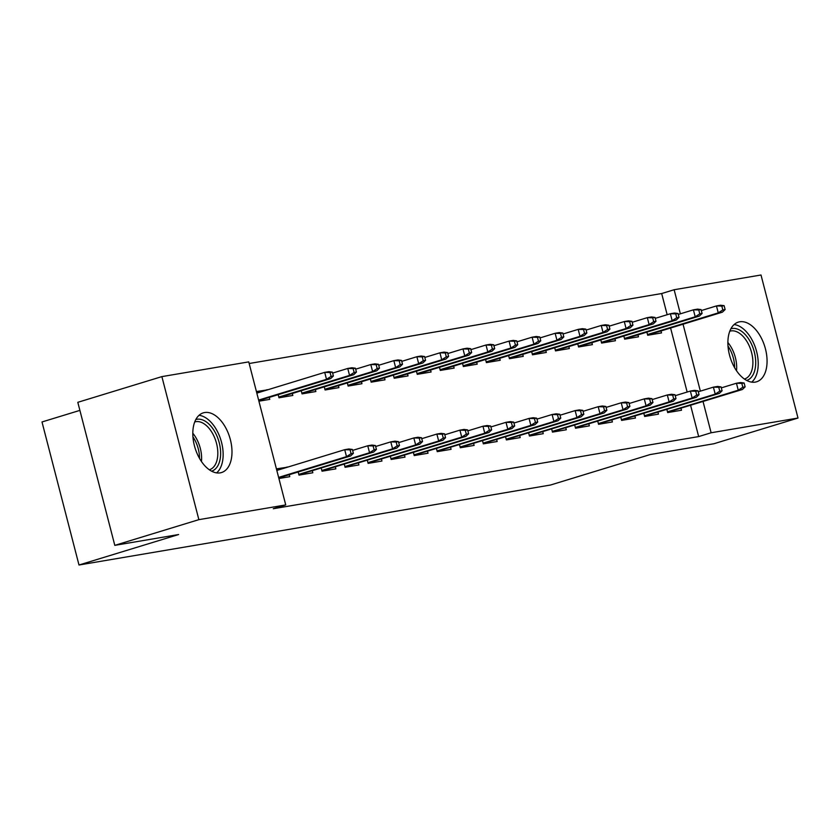 <?xml version="1.0" encoding="UTF-8"?>
<svg xmlns="http://www.w3.org/2000/svg" width="840" height="840" viewBox="0 0 840 840"><rect width="100%" height="100%" fill="white"/><g stroke="black" fill="none" stroke-linecap="round" stroke-linejoin="round"><path stroke-width="1.26" d="M755.275 382.106A31.206 18.134 -107 0 1 729.803 356.129A31.206 18.134 -107 0 1 738.35 322.108A31.206 18.134 -107 0 1 739.673 321.794A31.206 18.134 -107 0 1 765.146 347.77A31.206 18.134 -107 0 1 756.599 381.791A31.206 18.134 -107 0 1 755.275 382.106M220.196 472.857A31.206 18.134 -107 0 1 194.733 446.88A31.206 18.134 -107 0 1 203.28 412.86A31.206 18.134 -107 0 1 204.603 412.545A31.206 18.134 -107 0 1 230.066 438.522A31.206 18.134 -107 0 1 221.529 472.542A31.206 18.134 -107 0 1 220.196 472.857M667.159 314.727L661.678 293.538L249.165 363.51M661.678 293.538L674.131 289.737L761.009 274.995L798 418.036L711.123 432.768L703.049 401.531M79.884 410.382L42 421.964L78.992 565.005L550.462 485.037L650.097 454.566L713.927 443.741L798 418.036M78.992 565.005L178.626 534.534L114.797 545.36L77.805 402.318L161.879 376.614L248.745 361.882L285.737 504.924L198.87 519.656L161.879 376.614M623.837 336.042L624.645 339.171L638.474 336.819L637.97 334.856M643.839 413.364L644.648 416.483L658.466 414.141L657.962 412.178M577.752 343.854L578.561 346.983L592.389 344.642L591.875 342.678M597.744 421.176L598.553 424.305L612.381 421.953L611.877 419.99M531.668 351.677L532.476 354.806L546.304 352.454L545.79 350.49M551.659 428.988L552.468 432.117L566.297 429.776L565.793 427.812M485.583 359.489L486.392 362.618L500.209 360.276L499.706 358.312M505.575 436.81L506.384 439.94L520.212 437.588L519.697 435.624M439.488 367.311L440.296 370.43L454.125 368.088L453.621 366.125M459.491 444.623L460.299 447.752L474.117 445.41L473.613 443.447M393.404 375.123L394.212 378.252L408.041 375.911L407.526 373.947M413.395 452.445L414.204 455.574L428.032 453.222L427.529 451.259M347.319 382.945L348.128 386.064L361.956 383.723L361.442 381.759M367.311 460.257L368.12 463.386L381.948 461.044L381.444 459.081M301.235 390.757L302.043 393.887L315.861 391.534L315.357 389.571M321.227 468.08L322.035 471.198L335.864 468.856L335.349 466.893M256.421 391.534L267.33 389.907M269.272 397.394L269.776 399.357L258.92 401.195M278.911 478.517L289.769 476.679L289.264 474.716M276.413 468.856L287.332 467.229M285.737 504.924L273.284 508.725L698.67 436.58L690.596 405.342M687.151 392.038L670.593 328.02M298.179 471.986L298.988 475.115L312.816 472.763L312.312 470.799M278.187 394.663L278.995 397.793L292.824 395.451L292.31 393.488M344.274 464.163L345.082 467.292L358.901 464.951L358.397 462.987M324.272 386.852L325.08 389.981L338.909 387.629L338.405 385.665M390.358 456.351L391.167 459.48L404.995 457.128L404.481 455.165M370.356 379.029L371.165 382.158L384.993 379.817L384.489 377.853M436.443 448.539L437.252 451.657L451.08 449.316L450.566 447.353M416.451 371.217L417.26 374.346L431.078 371.994L430.574 370.031M482.528 440.717L483.336 443.846L497.165 441.504L496.661 439.541M462.536 363.394L463.344 366.524L477.173 364.182L476.658 362.219M528.623 432.905L529.431 436.023L543.249 433.681L542.745 431.718M508.62 355.582L509.429 358.712L523.257 356.36L522.753 354.396M574.707 425.082L575.516 428.211L589.344 425.87L588.829 423.906M554.704 347.77L555.513 350.889L569.341 348.548L568.837 346.584M620.792 417.27L621.6 420.399L635.428 418.047L634.914 416.084M600.8 339.948L601.608 343.077L615.426 340.736L614.922 338.772M666.876 409.447L667.684 412.577L681.513 410.235L681.009 408.272M646.884 332.136L647.692 335.265L661.521 332.913L661.006 330.95M700.361 391.135L683.046 324.209M680.358 313.824L674.131 289.737M114.797 545.36L198.87 519.656M698.67 436.58L711.123 432.768M277.505 470.001L287.269 467.009M257.502 392.679L267.278 389.687M276.707 469.98L277.557 470.211M279.5 477.697L279.668 478.391M351.078 453.705L353.378 453.306L352.38 449.442L350.081 449.841L351.078 453.705L346.51 456.645L350.658 455.942L278.764 477.918M278.628 477.404L346.51 456.645L344.705 449.683L276.822 470.442M350.081 449.841L344.705 449.683L348.852 448.98L352.38 449.442M350.658 455.942L353.378 453.306M259.675 401.069L259.497 400.376M257.565 392.899L256.715 392.658M333.385 375.995L332.388 372.131L330.078 372.519L331.086 376.383L333.385 375.995L330.656 378.62L326.508 379.323L324.713 372.362L256.83 393.12M331.086 376.383L326.508 379.323L258.625 400.082M330.656 378.62L258.762 400.606M330.078 372.519L324.713 372.362L328.86 371.658L332.388 372.131M302.536 473.792L302.715 474.474M374.126 449.788L376.425 449.4L375.428 445.536L373.118 445.925L374.126 449.788L369.548 452.739L373.695 452.036L298.893 474.747M298.798 474.369L369.548 452.739L367.752 445.778L352.632 450.397M373.118 445.925L367.752 445.778L371.899 445.074L375.428 445.536M373.695 452.036L376.425 449.4M325.584 469.886L325.762 470.568M397.163 445.882L399.473 445.494L398.465 441.63L396.165 442.019L397.163 445.882L392.595 448.822L396.743 448.119L321.941 470.841M321.846 470.463L392.595 448.822L390.8 441.872L375.669 446.492M396.165 442.019L390.8 441.872L394.947 441.168L398.465 441.63M396.743 448.119L399.473 445.494M282.723 397.163L282.544 396.469M356.433 372.089L355.425 368.214L353.126 368.613L354.123 372.477L356.433 372.089L353.703 374.714L349.556 375.417L347.76 368.456L332.63 373.086M354.123 372.477L349.556 375.417L278.806 397.047M278.901 397.425L280.077 397.604M353.703 374.714L280.067 397.226M353.126 368.613L347.76 368.456L351.907 367.752L355.425 368.214M305.76 393.256L305.582 392.564M379.47 368.172L378.473 364.308L376.173 364.697L377.171 368.571L379.47 368.172L376.751 370.808L372.603 371.511L370.797 364.55L355.677 369.169M377.171 368.571L372.603 371.511L301.844 393.141M301.949 393.519L303.125 393.697M376.751 370.808L303.114 393.32M376.173 364.697L370.797 364.55L374.945 363.846L378.473 364.308M195.815 419.538A27.006 15.687 -107 0 1 213.276 429.272A27.006 15.687 -107 0 1 220.532 456.131A27.006 15.687 -107 0 1 211.607 471.177M209.339 469.781A25 14.532 73 0 0 209.433 469.76A25 14.532 73 0 0 217.728 455.805A25 14.532 73 0 0 210.998 430.92A25 14.532 73 0 0 194.817 421.932A25 14.532 73 0 0 194.712 421.964M216.626 472.878A31.007 18.018 73 0 0 223.02 457.727A31.007 18.018 73 0 0 199.017 415.317M730.884 328.786A27.006 15.687 -107 0 1 748.346 338.52A27.006 15.687 -107 0 1 755.601 365.379A27.006 15.687 -107 0 1 746.676 380.436M744.408 379.029A25 14.532 73 0 0 744.513 379.008A25 14.532 73 0 0 752.798 365.054A25 14.532 73 0 0 746.067 340.169A25 14.532 73 0 0 729.887 331.181A25 14.532 73 0 0 729.792 331.212M751.695 382.137A31.007 18.018 73 0 0 758.1 366.975A31.007 18.018 73 0 0 734.097 324.566M348.621 465.969L348.8 466.662M420.21 441.977L422.51 441.588L421.512 437.724L419.213 438.113L420.21 441.977L415.643 444.917L419.79 444.213L344.988 466.925M344.883 466.557L415.643 444.917L413.837 437.955L398.717 442.586M419.213 438.113L413.837 437.955L417.984 437.252L421.512 437.724M419.79 444.213L422.51 441.588M371.669 462.063L371.847 462.756M443.247 438.07L445.557 437.682L444.56 433.808L442.25 434.207L443.247 438.07L438.68 441.011L442.827 440.307L368.025 463.019M367.931 462.641L438.68 441.011L436.884 434.049L421.764 438.68M442.25 434.207L436.884 434.049L441.031 433.346L444.56 433.808M442.827 440.307L445.557 437.682M328.808 389.34L328.629 388.657M402.518 364.266L401.52 360.402L399.21 360.791L400.207 364.655L402.518 364.266L399.788 366.891L395.64 367.594L393.844 360.644L378.725 365.264M400.207 364.655L395.64 367.594L324.891 389.235M324.986 389.613L326.172 389.792M399.788 366.891L326.151 389.413M399.21 360.791L393.844 360.644L397.992 359.94L401.52 360.402M351.855 385.434L351.677 384.752M425.565 360.36L424.557 356.496L422.257 356.885L423.255 360.749L425.565 360.36L422.835 362.985L418.688 363.689L416.882 356.727L401.762 361.358M423.255 360.749L418.688 363.689L347.939 385.329M348.033 385.707L349.209 385.885M422.835 362.985L349.199 385.507M422.257 356.885L416.882 356.727L421.04 356.024L424.557 356.496M394.716 458.157L394.894 458.85M466.294 434.165L468.605 433.766L467.596 429.901L465.297 430.29L466.294 434.165L461.727 437.105L465.875 436.401L391.072 459.113M390.968 458.735L461.727 437.105L459.921 430.143L444.801 434.763M465.297 430.29L459.921 430.143L464.069 429.44L467.596 429.901M465.875 436.401L468.605 433.766M374.892 381.528L374.714 380.835M448.602 356.454L447.605 352.59L445.294 352.979L446.303 356.843L448.602 356.454L445.882 359.079L441.725 359.782L439.929 352.821L424.809 357.452M446.303 356.843L441.725 359.782L370.976 381.413M371.07 381.791L372.256 381.98M445.882 359.079L372.236 381.591M445.294 352.979L439.929 352.821L444.077 352.118L447.605 352.59M417.753 454.251L417.931 454.933M489.342 430.248L491.642 429.86L490.644 425.995L488.334 426.384L489.342 430.248L484.764 433.188L488.922 432.485L414.11 455.207M414.015 454.829L484.764 433.188L482.969 426.237L467.849 430.857M488.334 426.384L482.969 426.237L487.116 425.534L490.644 425.995M488.922 432.485L491.642 429.86M397.94 377.622L397.761 376.929M471.65 352.548L470.652 348.673L468.342 349.072L469.34 352.937L471.65 352.548L468.919 355.173L464.772 355.877L462.977 348.915L447.846 353.535M469.34 352.937L464.772 355.877L394.023 377.506M394.118 377.885L395.304 378.063M468.919 355.173L395.283 377.685M468.342 349.072L462.977 348.915L467.124 348.212L470.652 348.673M440.8 450.345L440.979 451.028M512.379 426.342L514.689 425.954L513.692 422.09L511.382 422.478L512.379 426.342L507.812 429.282L511.959 428.579L437.157 451.29M437.062 450.923L507.812 429.282L506.016 422.32L490.886 426.951M511.382 422.478L506.016 422.32L510.163 421.617L513.692 422.09M511.959 428.579L514.689 425.954M420.987 373.716L420.808 373.023M494.687 348.631L493.689 344.768L491.39 345.156L492.387 349.031L494.687 348.631L491.967 351.267L487.82 351.971L486.014 345.009L470.894 349.629M492.387 349.031L487.82 351.971L417.06 373.601M417.165 373.979L418.341 374.157M491.967 351.267L418.331 373.779M491.39 345.156L486.014 345.009L490.161 344.306L493.689 344.768M463.848 446.429L464.026 447.122M535.427 422.436L537.726 422.048L536.729 418.183L534.429 418.572L535.427 422.436L530.859 425.376L535.006 424.673L460.205 447.384M460.1 447.006L530.859 425.376L529.053 418.415L513.933 423.045M534.429 418.572L529.053 418.415L533.201 417.711L536.729 418.183M535.006 424.673L537.726 422.048M444.024 369.8L443.846 369.117M517.734 344.726L516.736 340.862L514.427 341.25L515.434 345.114L517.734 344.726L515.004 347.351L510.856 348.054L509.061 341.103L493.941 345.723M515.434 345.114L510.856 348.054L440.108 369.695M440.202 370.072L441.389 370.251M515.004 347.351L441.368 369.873M514.427 341.25L509.061 341.103L513.208 340.399L516.736 340.862M486.885 442.522L487.064 443.216M558.474 418.53L560.774 418.131L559.776 414.267L557.466 414.666L558.474 418.53L553.896 421.47L558.044 420.767L483.242 443.478M483.147 443.1L553.896 421.47L552.101 414.509L536.981 419.129M557.466 414.666L552.101 414.509L556.248 413.805L559.776 414.267M558.044 420.767L560.774 418.131M467.072 365.894L466.893 365.201M540.782 340.82L539.774 336.956L537.474 337.344L538.472 341.208L540.782 340.82L538.051 343.445L533.904 344.148L532.109 337.187L516.978 341.817M538.472 341.208L533.904 344.148L463.155 365.788M463.25 366.156L464.425 366.345M538.051 343.445L464.415 365.967M537.474 337.344L532.109 337.187L536.256 336.483L539.774 336.956M509.933 438.617L510.111 439.299M581.511 414.614L583.821 414.225L582.813 410.361L580.514 410.75L581.511 414.614L576.944 417.564L581.091 416.861L506.289 439.572M506.195 439.194L576.944 417.564L575.148 410.603L560.018 415.223M580.514 410.75L575.148 410.603L579.296 409.899L582.813 410.361M581.091 416.861L583.821 414.225M490.108 361.988L489.93 361.294M563.819 336.913L562.821 333.039L560.522 333.438L561.519 337.302L563.819 336.913L561.099 339.538L556.952 340.242L555.146 333.281L540.025 337.911M561.519 337.302L556.952 340.242L486.192 361.872M486.297 362.25L487.473 362.429M561.099 339.538L487.463 362.05M560.522 333.438L555.146 333.281L559.293 332.577L562.821 333.039M532.97 434.711L533.148 435.393M604.558 410.707L606.858 410.319L605.861 406.455L603.561 406.844L604.558 410.707L599.991 413.647L604.139 412.944L529.337 435.666M529.231 435.288L599.991 413.647L598.185 406.697L583.065 411.317M603.561 406.844L598.185 406.697L602.332 405.993L605.861 406.455M604.139 412.944L606.858 410.319M513.156 358.082L512.978 357.389M586.866 332.997L585.869 329.133L583.558 329.522L584.556 333.396L586.866 332.997L584.136 335.632L579.989 336.336L578.193 329.375L563.073 333.994M584.556 333.396L579.989 336.336L509.24 357.966M509.334 358.344L510.521 358.522M584.136 335.632L510.5 358.144M583.558 329.522L578.193 329.375L582.341 328.671L585.869 329.133M556.017 430.794L556.196 431.487M627.596 406.802L629.905 406.413L628.908 402.549L626.598 402.938L627.596 406.802L623.028 409.742L627.175 409.038L552.374 431.75M552.279 431.382L623.028 409.742L621.232 402.78L606.113 407.411M626.598 402.938L621.232 402.78L625.38 402.077L628.908 402.549M627.175 409.038L629.905 406.413M536.204 354.165L536.025 353.483M609.913 329.091L608.905 325.227L606.606 325.616L607.603 329.48L609.913 329.091L607.183 331.716L603.036 332.419L601.23 325.469L586.11 330.089M607.603 329.48L603.036 332.419L532.287 354.06M532.381 354.438L533.558 354.617M607.183 331.716L533.547 354.239M606.606 325.616L601.23 325.469L605.388 324.765L608.905 325.227M579.065 426.888L579.243 427.581M650.643 402.895L652.953 402.507L651.945 398.632L649.646 399.031L650.643 402.895L646.075 405.836L650.223 405.132L575.421 427.844M575.327 427.466L646.075 405.836L644.27 398.874L629.15 403.505M649.646 399.031L644.27 398.874L648.428 398.171L651.945 398.632M650.223 405.132L652.953 402.507M559.24 350.259L559.062 349.577M632.95 325.185L631.953 321.321L629.643 321.709L630.651 325.574L632.95 325.185L630.231 327.81L626.083 328.514L624.278 321.552L609.158 326.183M630.651 325.574L626.083 328.514L555.324 350.154M555.419 350.532L556.605 350.711M630.231 327.81L556.584 350.332M629.643 321.709L624.278 321.552L628.425 320.849L631.953 321.321M602.101 422.982L602.28 423.675M673.691 398.99L675.99 398.591L674.993 394.727L672.683 395.115L673.691 398.99L669.123 401.93L673.271 401.226L598.458 423.938M598.364 423.56L669.123 401.93L667.317 394.968L652.197 399.588M672.683 395.115L667.317 394.968L671.465 394.264L674.993 394.727M673.271 401.226L675.99 398.591M582.288 346.353L582.11 345.66M655.998 321.279L655 317.415L652.691 317.804L653.688 321.668L655.998 321.279L653.268 323.904L649.121 324.608L647.325 317.646L632.195 322.276M653.688 321.668L649.121 324.608L578.372 346.238M578.466 346.616L579.653 346.805M653.268 323.904L579.631 346.416M652.691 317.804L647.325 317.646L651.473 316.943L655 317.415M625.149 419.076L625.327 419.759M696.727 395.073L699.038 394.685L698.04 390.82L695.73 391.209L696.727 395.073L692.16 398.013L696.308 397.31L621.505 420.031M621.411 419.654L692.16 398.013L690.365 391.062L675.234 395.682M695.73 391.209L690.365 391.062L694.512 390.358L698.04 390.82M696.308 397.31L699.038 394.685M605.336 342.447L605.157 341.754M679.035 317.373L678.038 313.498L675.738 313.897L676.736 317.762L679.035 317.373L676.316 319.998L672.168 320.702L670.362 313.74L655.242 318.36M676.736 317.762L672.168 320.702L601.409 342.332M601.514 342.709L602.69 342.888M676.316 319.998L602.679 342.51M675.738 313.897L670.362 313.74L674.51 313.036L678.038 313.498M648.197 415.17L648.375 415.853M719.775 391.167L722.075 390.779L721.077 386.915L718.778 387.303L719.775 391.167L715.207 394.107L719.355 393.404L644.553 416.115M644.448 415.748L715.207 394.107L713.401 387.145L698.282 391.776M718.778 387.303L713.401 387.145L717.549 386.442L721.077 386.915M719.355 393.404L722.075 390.779M628.373 338.541L628.194 337.848M702.082 313.457L701.085 309.593L698.775 309.981L699.783 313.856L702.082 313.457L699.352 316.092L695.205 316.796L693.409 309.834L678.29 314.454M699.783 313.856L695.205 316.796L624.456 338.425M624.55 338.804L625.737 338.982M699.352 316.092L625.716 338.604M698.775 309.981L693.409 309.834L697.557 309.131L701.085 309.593M671.234 411.254L671.412 411.947M742.823 387.261L745.122 386.873L744.125 383.008L741.815 383.397L742.823 387.261L738.245 390.201L742.392 389.498L667.59 412.209M667.496 411.831L738.245 390.201L736.449 383.24L721.329 387.87M741.815 383.397L736.449 383.24L740.597 382.536L744.125 383.008M742.392 389.498L745.122 386.873M651.42 334.625L651.242 333.942M725.13 309.55L724.122 305.687L721.823 306.075L722.82 309.939L725.13 309.55L722.4 312.175L718.252 312.879L716.457 305.928L701.327 310.548M722.82 309.939L718.252 312.879L647.504 334.519M647.598 334.897L648.774 335.076M722.4 312.175L648.764 334.698M721.823 306.075L716.457 305.928L720.605 305.225L724.122 305.687M192.811 433.272A25 14.532 -107 0 1 201.506 460.772A25 14.532 -107 0 1 201.432 461.475M199.542 458.451A24.182 14.049 73 0 0 192.938 436.832M727.881 342.52A25 14.532 -107 0 1 736.575 370.02A25 14.532 -107 0 1 736.512 370.724M734.622 367.7A24.182 14.049 73 0 0 728.007 346.08"/></g></svg>
